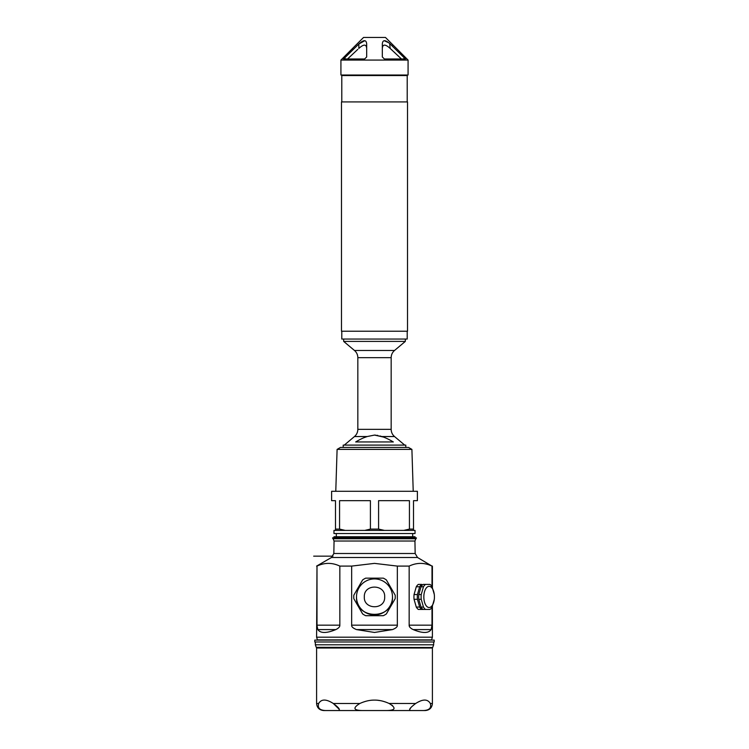 <?xml version="1.0" encoding="UTF-8"?>
<svg xmlns="http://www.w3.org/2000/svg" width="749" height="749" viewBox="0 0 749 749"><rect width="100%" height="100%" fill="white"/><g stroke="black" fill="none" stroke-linecap="round" stroke-linejoin="round"><path stroke-width="1.12" d="M434.214 640.105L314.786 640.105L314.786 641.987L434.214 641.987L434.214 640.105M337.949 710.539L325.59 710.539C319.748 710.295 317.436 707.955 318.653 703.498C321.33 698.929 326.227 698.929 333.314 703.498C339.288 707.945 340.832 710.295 337.949 710.539L362.142 710.539C353.416 710.295 352.648 707.955 359.829 703.498C364.96 701.167 369.847 700.043 374.5 700.109C379.153 700.043 384.04 701.176 389.171 703.498C396.352 707.945 395.584 710.295 386.858 710.539L425.366 710.539C429.645 710.118 431.995 707.777 432.407 703.498L430.347 703.498L429.439 702.216M362.909 702.216L365.868 701.27M362.142 710.539L386.858 710.539M316.593 648.007L316.406 647.501L432.594 647.501L432.407 648.007L316.593 648.007L316.593 703.498C317.005 707.777 319.355 710.118 323.634 710.539L325.59 710.539M419.824 701.251L417.839 702.216M423.41 710.539C429.252 710.295 431.564 707.955 430.347 703.498C427.67 698.929 422.773 698.929 415.686 703.498L389.096 703.461M386.091 702.216L383.095 701.261M380.183 700.615L377.327 700.231M415.686 703.498C409.712 707.945 408.168 710.295 411.051 710.539M409.74 709.322L410.986 707.496M411.669 706.756L415.002 703.957M391.924 705.137L392.729 705.848M359.829 703.498L333.314 703.498L339.269 709.34M415.161 553.502L414.946 541.021L334.054 541.021L333.839 553.502L415.161 553.502L417.511 557.49L432.004 566.094C424.393 562.49 416.781 562.49 409.16 566.094L409.16 625.162L432.004 625.162L431.162 629.591L413.186 629.591C422.492 633.42 428.484 633.42 431.162 629.591M409.16 625.162C409.01 626.716 410.349 628.196 413.186 629.591M409.16 566.094L397.344 566.094L374.5 563.379L351.656 566.094L339.84 566.094C332.219 562.49 324.607 562.49 316.996 566.094L316.593 637.184L432.407 637.184L431.564 639.88L317.436 639.88L316.593 637.184M351.656 566.094L351.656 625.162L397.344 625.162L397.344 566.094M397.307 625.593L397.344 625.162C397.597 626.716 395.978 628.196 392.476 629.591L356.524 629.591C353.022 628.196 351.403 626.716 351.656 625.162M356.524 629.591L374.5 632.456L392.476 629.591M409.291 626.033L409.675 626.913M411.688 628.832L412.334 629.197M432.004 607.177L432.004 625.209M432.004 586.673L432.004 566.094M417.427 599.294A13.304 6.647 -90 0 1 417.324 596.925A13.304 6.647 -90 0 1 417.427 594.556L419.674 586.767A13.304 6.647 -90 0 1 421.724 584.407L418.335 584.407A13.304 6.647 90 0 0 416.285 586.767L414.038 594.556A13.304 6.647 90 0 0 413.935 596.925A13.304 6.647 90 0 0 414.038 599.294L416.285 607.074A13.304 6.647 90 0 0 418.335 609.443L421.724 609.443A13.304 6.647 -90 0 1 419.674 607.074L417.427 599.294L414.038 599.294M332.64 537.819L416.36 537.819L332.64 537.819L416.36 538.259L415.864 538.756L333.136 538.756L334.054 541.021M415.04 537.351L415.04 536.743L333.96 536.743L333.96 537.351M413.514 529.094L413.514 500.669L417.39 500.669L417.39 491.278L331.61 491.278L331.61 500.669L335.486 500.669L335.486 530.404L333.96 530.404L333.96 533.531L415.04 533.531L415.04 530.404L413.514 530.404L413.514 529.094L409.431 529.094L403.795 530.404L384.274 530.404M403.552 530.404L413.514 530.404M409.431 529.094L409.431 500.669L378.582 500.669L378.582 529.094L384.462 530.404M345.448 530.404L364.782 530.404L370.418 529.094L378.582 529.094M364.782 530.404L384.218 530.404M335.486 529.094L339.569 529.094L345.205 530.404L335.486 530.404M370.418 529.094L370.418 500.669L339.569 500.669L339.569 529.094M337.097 449.391L340.458 447.453L408.542 447.453L411.903 449.391L337.097 449.391L335.777 491.278M405.799 447.453L405.799 445.103L343.201 445.103L343.201 447.453M363.836 437.753L367.15 436.545L354.474 436.545L344.297 445.093L404.703 445.093L394.526 436.545L381.85 436.545C385.014 437.482 388.834 439.288 393.319 441.957L355.681 441.957C360.175 439.288 363.995 437.482 367.15 436.545L374.5 435.085L383.31 437.032M384.789 437.594L385.258 437.791M381.85 436.545L379.846 435.946M377.964 435.478L376.841 435.272M375.53 435.122L374.725 435.085M354.474 436.545C356.655 434.645 357.769 432.239 357.835 429.346L391.165 429.346L391.165 357.666L357.835 357.666C357.769 354.773 356.655 352.376 354.474 350.476L343.669 341.404L405.331 341.404L405.331 339.054M341.787 331.227L341.787 339.054L407.213 339.054L407.213 331.227M341.478 331.227L407.522 331.227L407.522 101.93L341.478 101.93L341.478 331.227M407.213 101.93L407.213 75.565L341.787 75.565L341.787 101.93M340.926 75.012L408.074 75.012L408.074 60.07L340.926 60.07L340.926 75.012M408.074 60.07L385.454 37.45L363.546 37.45L340.926 60.07M382.327 56.971L384.368 58.974L405.443 58.974L390.154 43.994C385.286 39.603 382.673 39.603 382.327 43.994L382.327 56.971M405.518 58.899L403.954 56.971L403.954 58.974M384.396 40.811L388.572 42.674M389.695 43.592L390.154 48.423L388.778 47.262M392.392 46.026L391.502 45.212M358.827 44.013L343.557 58.974L364.632 58.974L366.673 56.971L366.673 43.994C366.327 39.603 363.714 39.603 358.846 43.994L364.604 40.811M343.482 58.899L345.046 56.971L345.046 58.974M366.673 56.971L366.673 48.423C366.327 44.032 363.714 44.032 358.846 48.423L358.846 43.994M346.665 55.407L347.564 54.537M349.39 52.795L350.504 51.737M352.779 49.584L353.256 49.134M401.436 58.974L390.173 48.442M400.163 57.748L399.638 57.252M398.496 56.166L397.438 55.154M395.06 52.926L394.18 52.093M392.401 50.464L391.502 49.631M382.486 47.093L382.327 48.423C382.673 44.032 385.286 44.032 390.154 48.423M357.807 49.359L347.564 58.974M316.996 566.094L316.996 625.162L339.84 625.162C339.99 626.716 338.651 628.196 335.814 629.591L317.838 629.591C320.516 633.42 326.508 633.42 335.814 629.591M316.996 625.602L317.838 629.591M339.84 625.162L339.84 566.094M362.263 580.55L362.628 579.923A20.738 20.738 0 0 1 365.709 578.144L383.291 578.144A20.738 20.738 0 0 1 386.372 579.923L386.812 580.69M394.779 594.481L395.163 595.146A20.738 20.738 0 0 1 395.163 598.704L394.845 599.256M386.737 613.291L386.372 613.927A20.738 20.738 0 0 1 383.291 615.706L365.709 615.706A20.738 20.738 0 0 1 362.628 613.927L362.188 613.159M354.137 599.219L353.837 598.704A20.738 20.738 180 0 1 353.762 596.925A20.738 20.738 0 0 1 353.837 595.146L354.23 594.472M383.291 578.144A20.738 20.738 0 0 1 386.372 579.923L395.163 595.146A20.738 20.738 0 0 1 395.238 596.925A20.738 20.738 180 0 1 395.163 598.704L386.372 613.927A20.738 20.738 180 0 1 383.291 615.706M353.837 595.146L362.628 579.923A20.738 20.738 0 0 1 365.709 578.144M392.495 596.925A17.995 17.995 180 0 0 374.5 578.921A17.995 17.995 180 0 0 356.505 596.925C355.382 620.144 393.609 620.144 392.495 596.925A17.995 17.995 0 0 0 374.5 578.921A17.995 17.995 0 0 0 356.505 596.925A17.995 17.995 0 0 0 374.5 614.92A17.995 17.995 0 0 0 392.495 596.925A17.995 17.995 0 0 0 374.5 578.921A17.995 17.995 0 0 0 356.505 596.925A17.995 17.995 0 0 0 374.5 614.92A17.995 17.995 0 0 0 392.495 596.925M365.709 615.706A20.738 20.738 180 0 1 362.628 613.927L353.837 598.704M418.785 594.556L421.228 594.556L423.475 586.767A13.304 6.647 -90 0 1 425.526 584.407L423.082 584.407A13.304 6.647 90 0 0 421.032 586.767L418.785 594.556A13.304 6.647 90 0 0 418.682 596.925A13.304 6.647 90 0 0 418.785 599.294L421.032 607.074A13.304 6.647 90 0 0 423.082 609.443L421.724 609.443M416.285 607.074L419.674 607.074M414.038 594.556L417.427 594.556M419.674 586.767L416.285 586.767M425.526 584.407L430.02 584.407A13.304 6.647 -90 0 1 432.07 586.767L434.317 594.556A13.304 6.647 -90 0 1 434.42 596.925L434.42 596.925A13.304 6.647 -90 0 1 434.317 599.294L432.07 607.074A13.304 6.647 -90 0 1 430.02 609.443L425.526 609.443A13.304 6.647 -90 0 1 423.475 607.074L421.228 599.294A13.304 6.647 -90 0 1 421.116 596.925A13.304 6.647 -90 0 1 421.228 594.556M434.42 596.925L434.42 596.925A10.589 5.299 -90 0 1 429.121 607.514A10.589 5.299 -90 0 1 423.831 596.925A10.589 5.299 -90 0 1 429.121 586.327A10.589 5.299 -90 0 1 434.42 596.925L434.42 596.925M421.032 607.074L423.475 607.074M421.228 599.294L418.785 599.294M425.526 609.443L423.082 609.443M423.475 586.767L421.032 586.767M313.681 556.151L332.959 556.151M315.338 641.987L315.338 644.805L433.662 644.805L433.662 641.987M432.594 647.501L316.256 647.314L315.338 644.805M316.593 703.498L318.653 703.498M417.511 557.49L331.489 557.49L333.839 553.502M354.474 350.476L394.526 350.476C392.345 352.376 391.231 354.773 391.165 357.666M384.677 596.925C385.473 584.014 363.686 583.64 364.323 596.925C363.527 609.826 385.314 610.201 384.677 596.925M432.744 647.314L433.662 644.805M432.407 648.007L432.407 703.498M432.407 566.094L432.407 587.506M432.407 606.344L432.407 637.184M414.946 541.021L415.864 538.756M333.136 538.756L332.64 538.259M412.69 536.743L412.69 533.531M336.31 536.743L336.31 533.531M411.903 449.391L413.223 491.278M394.526 436.545C392.345 434.645 391.231 432.239 391.165 429.346M357.835 429.346L357.835 357.666M394.526 350.476L405.331 341.404M343.669 341.404L343.669 339.054M405.799 75.012L405.799 75.565M343.201 75.012L343.201 75.565M331.489 557.49L316.593 566.094"/></g></svg>
